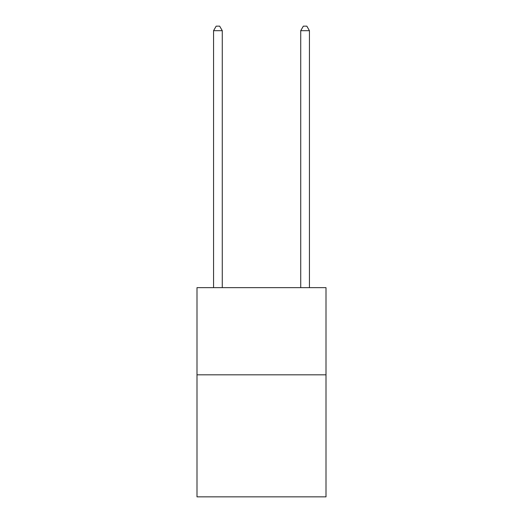 <?xml version="1.0" encoding="UTF-8"?>
<svg xmlns="http://www.w3.org/2000/svg" width="523" height="523" viewBox="0 0 523 523"><rect width="100%" height="100%" fill="white"/><g stroke="black" fill="none" stroke-linecap="round" stroke-linejoin="round"><path stroke-width="0.78" d="M326.006 374.814L326.006 496.85L196.994 496.85L196.994 287.65L326.006 287.65L326.006 374.814L196.994 374.814M222.275 287.65L222.275 30.68L213.561 30.68L213.561 287.65M213.561 30.68L216.176 26.15L219.66 26.15L222.275 30.68M309.439 287.65L309.439 30.68L300.725 30.68L300.725 287.65M300.725 30.68L303.34 26.15L306.824 26.15L309.439 30.68"/></g></svg>
